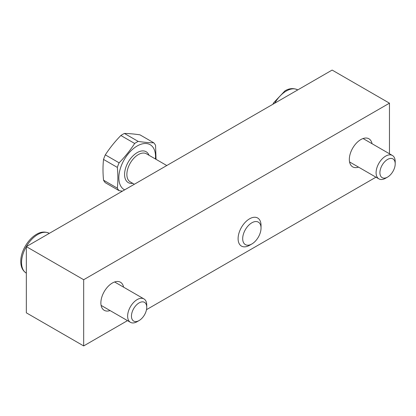 <?xml version="1.0" encoding="UTF-8"?>
<svg xmlns="http://www.w3.org/2000/svg" width="416" height="416" viewBox="0 0 416 416"><rect width="100%" height="100%" fill="white"/><g stroke="black" fill="none" stroke-linecap="round" stroke-linejoin="round"><path stroke-width="0.62" d="M389.464 153.774L389.464 103.173L332.129 70.07L26.338 246.62L26.338 312.827L83.673 345.93L127.499 320.627M146.5 309.655L375.955 177.185M26.338 246.62L83.673 279.724L83.673 345.93M389.464 103.173L83.673 279.724M123.583 287.16A16.219 9.365 120 0 0 120.453 282.23A16.219 9.365 120 0 0 112.341 283.031A16.219 9.365 120 0 0 101.748 297.32A16.219 9.365 120 0 0 104.234 310.32A16.219 9.365 120 0 0 110.068 310.565M372.039 143.712A16.219 9.365 120 0 0 368.909 138.783A16.219 9.365 120 0 0 360.797 139.589A16.219 9.365 120 0 0 350.204 153.878A16.219 9.365 120 0 0 352.69 166.873A16.219 9.365 120 0 0 358.524 167.123M387.556 159.448A10.811 6.24 120 0 0 379.912 172.692A10.811 6.24 120 0 0 387.556 177.107A10.811 6.24 120 0 0 395.2 163.862A10.811 6.24 120 0 0 387.556 159.448M395.2 163.862L395.2 161.658A13.515 7.8 120 0 0 392.402 155.47A13.515 7.8 120 0 0 385.642 156.14A13.515 7.8 120 0 0 376.818 168.048A13.515 7.8 120 0 0 378.888 178.875A13.515 7.8 120 0 0 385.642 178.209L387.556 177.107M103.532 180.185L117.333 188.157A29.869 17.243 -60 0 0 119.111 190.679L105.305 182.707A29.869 17.243 -60 0 1 103.532 180.185C102.82 172.832 102.82 165.916 103.532 159.432A29.869 17.243 -60 0 1 105.305 154.861C109.782 147.997 114.967 141.544 120.869 135.502A29.869 17.243 -60 0 1 124.415 133.453C128.892 133.505 134.082 133.968 139.979 134.841L153.785 142.813A29.869 17.243 -60 0 1 155.558 145.335L156.036 159.328M105.305 154.861L119.111 162.828C125.008 156.785 130.192 150.332 134.67 143.468A29.869 17.243 -60 0 1 136.448 142.36A29.869 17.243 -60 0 1 138.221 141.419L124.415 133.453M134.67 143.468L120.869 135.502M117.333 188.157C118.045 181.626 118.045 174.71 117.333 167.404L103.532 159.432M117.333 167.404A29.869 17.243 -60 0 1 119.111 162.828M153.785 142.813C149.308 142.756 144.118 142.293 138.221 141.419M124.634 189.873A25.948 14.981 -60 0 1 120.13 169.229A25.948 14.981 -60 0 1 137.186 145.99A25.948 14.981 -60 0 1 155.423 158.974M119.111 190.679L122.439 191.136M251.862 243.974L249.569 245.294A16.219 9.365 -60 0 1 241.457 246.1A16.219 9.365 -60 0 1 238.971 233.106A16.219 9.365 -60 0 1 249.569 218.811A16.219 9.365 -60 0 1 257.676 218.01A16.219 9.365 -60 0 1 261.035 225.436L261.035 228.082A12.974 7.488 -60 0 1 251.862 243.974A12.974 7.488 -60 0 1 242.689 238.675A12.974 7.488 -60 0 1 251.862 222.784A12.974 7.488 -60 0 1 261.035 228.082M139.1 302.895A10.811 6.24 120 0 0 131.456 316.134A10.811 6.24 120 0 0 139.1 320.549A10.811 6.24 120 0 0 146.744 307.31A10.811 6.24 120 0 0 139.1 302.895M146.744 307.31L146.744 305.1A13.515 7.8 120 0 0 143.946 298.917A13.515 7.8 120 0 0 137.186 299.582A13.515 7.8 120 0 0 128.362 311.49A13.515 7.8 120 0 0 130.432 322.322A13.515 7.8 120 0 0 137.186 321.651L139.1 320.549M272.865 104.291L273.723 102.7L284.908 90.901C289.229 88.249 293.509 87.916 297.747 89.898A22.974 13.265 120 0 0 286.26 91.036A22.974 13.265 120 0 0 274.758 103.199M132.798 183.362A17.841 10.301 -60 0 1 124.774 171.766A17.841 10.301 -60 0 1 137.186 152.61A17.841 10.301 -60 0 1 149.011 155.272M134.347 184.262L130.229 181.88A16.219 9.365 -60 0 1 127.743 168.886A16.219 9.365 -60 0 1 138.336 154.596A16.219 9.365 -60 0 1 146.442 153.79L166.785 165.537M26.317 273.135C22.407 270.686 20.566 266.422 20.8 260.354C20.998 251.612 27.607 239.439 36.457 234.348C40.773 231.696 45.053 231.358 49.296 233.345A22.974 13.265 120 0 0 37.809 234.484A22.974 13.265 120 0 0 22.797 254.727A22.974 13.265 120 0 0 26.317 273.135L26.338 273.146M349.56 161.944L378.888 178.875M363.074 138.538L392.402 155.47M101.104 305.391L130.432 322.322M114.618 281.98L143.946 298.917"/></g></svg>
